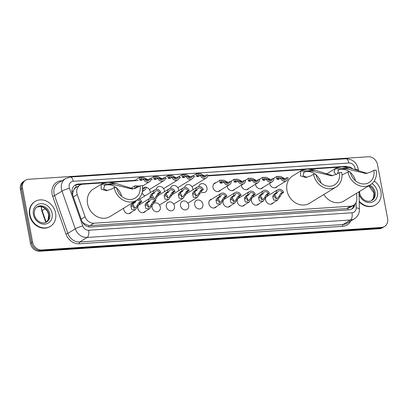 <?xml version="1.0" encoding="UTF-8"?>
<svg xmlns="http://www.w3.org/2000/svg" width="408" height="408" viewBox="0 0 408 408"><rect width="100%" height="100%" fill="white"/><g stroke="black" fill="none" stroke-linecap="round" stroke-linejoin="round"><path stroke-width="0.61" d="M273.212 202.786A4.672 3.983 -121.5 0 1 272.182 203.76A4.672 3.983 -121.5 0 1 265.644 200.048A4.672 3.983 -121.5 0 1 265.628 198.359M259.024 203.73A4.672 3.983 -121.5 0 1 257.994 204.704A4.672 3.983 -121.5 0 1 251.456 200.986A4.672 3.983 -121.5 0 1 251.435 199.303M244.831 204.668A4.672 3.983 -121.5 0 1 243.8 205.642A4.672 3.983 -121.5 0 1 237.262 201.929A4.672 3.983 -121.5 0 1 237.242 200.241M230.637 205.612A4.672 3.983 -121.5 0 1 229.607 206.586A4.672 3.983 -121.5 0 1 223.069 202.868A4.672 3.983 -121.5 0 1 223.054 201.185M216.449 206.55A4.672 3.983 -121.5 0 1 215.419 207.524A4.672 3.983 -121.5 0 1 208.881 203.811A4.672 3.983 -121.5 0 1 210.538 199.553A4.672 3.983 -121.5 0 1 211.874 199.079M202.883 204.209A4.672 3.983 -121.5 0 1 201.226 208.468A4.672 3.983 -121.5 0 1 194.687 204.755A4.672 3.983 -121.5 0 1 196.345 200.496A4.672 3.983 -121.5 0 1 202.883 204.209M188.695 205.148A4.672 3.983 -121.5 0 1 187.037 209.406A4.672 3.983 -121.5 0 1 180.499 205.693A4.672 3.983 -121.5 0 1 182.157 201.435A4.672 3.983 -121.5 0 1 188.695 205.148M174.502 206.091A4.672 3.983 -121.5 0 1 172.844 210.35A4.672 3.983 -121.5 0 1 166.306 206.637A4.672 3.983 -121.5 0 1 167.963 202.378A4.672 3.983 -121.5 0 1 174.502 206.091M152.755 204.27A4.672 3.983 -121.5 0 1 153.77 203.317A4.672 3.983 -121.5 0 1 160.313 207.035A4.672 3.983 -121.5 0 1 158.651 211.288A4.672 3.983 -121.5 0 1 152.113 207.575A4.672 3.983 -121.5 0 1 152.097 205.887M145.493 211.257A4.672 3.983 -121.5 0 1 144.463 212.231A4.672 3.983 -121.5 0 1 137.924 208.519A4.672 3.983 -121.5 0 1 137.904 206.831M131.299 212.201A4.672 3.983 -121.5 0 1 130.269 213.17A4.672 3.983 -121.5 0 1 123.731 209.457A4.672 3.983 -121.5 0 1 123.66 208.197M263.135 187.328A4.672 3.983 -121.5 0 1 262.104 188.297A4.672 3.983 -121.5 0 1 255.566 184.584A4.672 3.983 -121.5 0 1 255.515 184.243M248.946 188.266A4.672 3.983 -121.5 0 1 247.916 189.241A4.672 3.983 -121.5 0 1 241.378 185.528A4.672 3.983 -121.5 0 1 241.322 185.186M234.753 189.21A4.672 3.983 -121.5 0 1 233.723 190.179A4.672 3.983 -121.5 0 1 227.185 186.466A4.672 3.983 -121.5 0 1 227.134 186.124M220.565 190.148A4.672 3.983 -121.5 0 1 219.535 191.123A4.672 3.983 -121.5 0 1 212.991 187.41A4.672 3.983 -121.5 0 1 214.654 183.151A4.672 3.983 -121.5 0 1 215.985 182.677M277.328 186.385A4.672 3.983 -121.5 0 1 276.298 187.359A4.672 3.983 -121.5 0 1 269.759 183.646A4.672 3.983 -121.5 0 1 269.708 183.304M198.813 186.517A4.672 3.983 -121.5 0 1 200.461 184.095A4.672 3.983 -121.5 0 1 206.999 187.808A4.672 3.983 -121.5 0 1 205.341 192.066A4.672 3.983 -121.5 0 1 200.812 191.622M184.62 187.461A4.672 3.983 -121.5 0 1 186.267 185.033A4.672 3.983 -121.5 0 1 192.811 188.746A4.672 3.983 -121.5 0 1 192.892 189.791M187.496 193.096A4.672 3.983 -121.5 0 1 186.624 192.561M170.427 188.399A4.672 3.983 -121.5 0 1 172.079 185.977A4.672 3.983 -121.5 0 1 178.617 189.689A4.672 3.983 -121.5 0 1 178.699 190.735M173.303 194.035A4.672 3.983 -121.5 0 1 172.431 193.504M156.239 189.343A4.672 3.983 -121.5 0 1 157.886 186.915A4.672 3.983 -121.5 0 1 164.424 190.628A4.672 3.983 -121.5 0 1 164.511 191.673M159.115 194.978A4.672 3.983 -121.5 0 1 158.243 194.443M146.141 187.394A4.672 3.983 -121.5 0 1 150.236 191.571A4.672 3.983 -121.5 0 1 150.317 192.617M144.922 195.916A4.672 3.983 -121.5 0 1 142.137 192.54M76.398 187.323L76.291 187.333A2.922 2.489 58.5 0 0 74.251 189.2L73.211 191.123L72.583 194.708M74.251 189.2A8.762 7.472 -121.5 0 1 76.077 187.522L79.983 185.13A8.762 7.472 58.5 0 0 77.265 194.565L85.078 216.765A8.762 7.472 58.5 0 0 93.947 223.217L350.559 206.198A8.762 7.472 58.5 0 0 353.558 205.26A8.762 7.472 58.5 0 0 356.822 198.747L356.679 193.183M82.212 221.794L83.956 223.487L88.745 225.583L90.035 225.614L346.642 208.595L349.646 207.657L353.558 205.26M352.884 168.943A8.762 7.472 58.5 0 0 346.82 166.694L344.286 166.862M104.249 182.779L82.982 184.186A8.762 7.472 58.5 0 0 79.983 185.13M338.074 167.27L309.856 169.141M303.644 169.555L207.697 175.919M195.019 176.761L193.509 176.858M180.831 177.699L179.316 177.801M166.637 178.643L165.128 178.74M152.444 179.581L150.934 179.683M138.256 180.525L110.461 182.366M266.286 196.743A4.672 3.983 -121.5 0 1 267.301 195.789A4.672 3.983 -121.5 0 1 268.637 195.315M252.098 197.681A4.672 3.983 -121.5 0 1 253.113 196.733A4.672 3.983 -121.5 0 1 254.449 196.253M237.905 198.625A4.672 3.983 -121.5 0 1 238.92 197.671A4.672 3.983 -121.5 0 1 240.256 197.197M223.712 199.563A4.672 3.983 -121.5 0 1 224.731 198.614A4.672 3.983 -121.5 0 1 226.063 198.14M155.912 200.858L154.591 200.945A2.922 2.489 58.5 0 0 150.776 199.461A2.922 2.489 58.5 0 0 149.705 201.272L147.915 202.363L146.584 204.051L146.375 205.132L145.054 205.219L145.936 208.565L149.558 208.769L152.602 204.719L154.127 201.95L155.912 200.858A4.381 3.733 58.5 0 0 150.016 198.212L138.562 205.229A4.672 3.983 -121.5 0 1 139.582 204.26A4.672 3.983 -121.5 0 1 140.918 203.786M271.284 179.469A4.672 3.983 -121.5 0 1 271.417 179.387A4.672 3.983 -121.5 0 1 271.55 179.311M257.096 180.412A4.672 3.983 -121.5 0 1 257.224 180.326A4.672 3.983 -121.5 0 1 257.361 180.249M242.903 181.351A4.672 3.983 -121.5 0 1 243.035 181.269A4.672 3.983 -121.5 0 1 243.168 181.193M228.715 182.294A4.672 3.983 -121.5 0 1 228.842 182.208A4.672 3.983 -121.5 0 1 228.98 182.131M143.565 187.94A4.672 3.983 -121.5 0 1 143.698 187.859A4.672 3.983 -121.5 0 1 143.83 187.777M130.223 188.465A4.672 3.983 -121.5 0 1 130.841 188.323M347.795 166.694A8.762 7.472 58.5 0 0 345.132 166.377L207.784 175.486M387.6 218.515A8.762 7.472 -121.5 0 1 384.489 226.501A8.762 7.472 -121.5 0 1 381.49 227.44L41.82 249.966A8.762 7.472 -121.5 0 1 32.564 242.061L22.481 188.21A8.762 7.472 -121.5 0 1 25.592 180.224A8.762 7.472 -121.5 0 1 28.591 179.285L368.261 156.759A8.762 7.472 -121.5 0 1 377.522 164.664L387.6 218.515M25.592 180.224L23.511 181.499A8.762 7.472 -121.5 0 0 20.4 189.485L30.478 243.336A8.762 7.472 -121.5 0 0 39.739 251.241L379.409 228.715A8.762 7.472 -121.5 0 0 382.408 227.776L383.449 227.139A8.762 7.472 -121.5 0 1 380.45 228.077L40.78 250.604A8.762 7.472 -121.5 0 1 31.518 242.699L21.44 188.848A8.762 7.472 -121.5 0 1 24.551 180.861A8.762 7.472 -121.5 0 0 21.44 188.848L31.518 242.699A8.762 7.472 -121.5 0 0 40.78 250.604L380.45 228.077A8.762 7.472 -121.5 0 0 383.449 227.139L384.489 226.501M205.423 175.644L204.209 175.726M191.23 176.588L190.016 176.664M177.041 177.526L175.822 177.608M162.848 178.469L161.634 178.551M148.66 179.408L147.441 179.489M135.084 180.311L78.214 184.079A8.762 7.472 58.5 0 0 75.215 185.023A8.762 7.472 58.5 0 0 72.491 194.458L81.677 220.544A8.762 7.472 58.5 0 0 90.545 226.996L348.968 209.855A8.762 7.472 58.5 0 0 351.971 208.916A8.762 7.472 58.5 0 0 355.149 203.883M74.71 185.365A8.762 7.472 -121.5 0 1 77.173 184.717L81.605 184.426M354.037 204.938A8.762 7.472 -121.5 0 1 351.436 209.207M374.253 180.999A14.606 12.454 -121.5 0 1 380.904 191.485A14.606 12.454 -121.5 0 1 375.722 204.791A14.606 12.454 -121.5 0 1 359.213 201.195M375.722 204.791L375.329 205.03A14.606 12.454 -121.5 0 1 359.229 201.884M370.428 184.768A16.065 13.699 -121.5 0 0 376.13 170.131L373.825 170.284A13.439 11.455 -121.5 0 1 369.056 182.524A13.439 11.455 -121.5 0 1 350.258 171.845L347.953 171.998A16.065 13.699 -121.5 0 0 370.428 184.768L343.878 201.022A16.065 13.699 -121.5 0 1 323.825 194.504M373.825 170.284L371.387 171.778L366.017 173.533L345.826 168.698L338.528 169.708L337.661 173.63M336.177 174.507L334.019 172.176L335.045 168.917L336.054 168.137L341.93 166.755L349.794 167.938L367.164 173.4M326.232 174.206A16.065 13.699 -121.5 0 1 327.099 173.619L336.054 168.137M347.953 171.998L341.986 174.976M337.865 170.197A13.439 11.455 -121.5 0 1 349.615 171.89M350.395 172.507A13.439 11.455 -121.5 0 1 355.465 180.78M336.003 187.048A16.065 13.699 -121.5 0 0 341.7 172.416L339.395 172.569A13.439 11.455 -121.5 0 1 334.631 184.809A13.439 11.455 -121.5 0 1 315.828 174.129L313.522 174.282A16.065 13.699 -121.5 0 0 336.003 187.048L309.448 203.306A16.065 13.699 -121.5 0 1 286.972 190.541A16.065 13.699 -121.5 0 1 292.674 175.904L301.629 170.422L307.499 169.04L315.364 170.223L332.734 175.68M339.395 172.569L336.962 174.058L331.592 175.817L311.401 170.983L304.098 171.992L303.011 175.659L306.944 177.373M313.522 174.282L311.09 175.777L305.837 177.526L300.538 175.95L300.614 171.202L301.629 170.422M303.44 172.482A13.439 11.455 -121.5 0 1 315.19 174.17M315.97 174.787A13.439 11.455 -121.5 0 1 321.035 183.065M136.609 200.272A16.065 13.699 -121.5 0 0 142.305 185.635L140 185.788A13.439 11.455 -121.5 0 1 135.232 198.033A13.439 11.455 -121.5 0 1 116.433 187.354L114.128 187.507A16.065 13.699 -121.5 0 0 136.609 200.272L110.053 216.531A16.065 13.699 -121.5 0 1 87.577 203.76A16.065 13.699 -121.5 0 1 93.279 189.128L102.23 183.646L108.105 182.264L115.969 183.447L133.339 188.904M140 185.788L137.562 187.282L132.192 189.042L112.001 184.207L104.703 185.217L103.617 188.884L107.549 190.597M114.128 187.507L111.69 188.996L106.437 190.745L101.143 189.169L101.22 184.426L102.23 183.646M104.04 185.706A13.439 11.455 -121.5 0 1 115.796 187.394M116.576 188.011A13.439 11.455 -121.5 0 1 121.64 196.289M29.963 214.761A14.606 12.454 -121.5 0 1 35.144 201.455A14.606 12.454 -121.5 0 1 55.58 213.063A14.606 12.454 -121.5 0 1 50.393 226.369A14.606 12.454 -121.5 0 1 29.963 214.761M50.393 226.369L50.005 226.603A14.606 12.454 -121.5 0 1 29.57 215.001A14.606 12.454 -121.5 0 1 34.751 201.695L35.144 201.455M286.742 177.755L288.063 177.669A4.381 3.733 58.5 0 1 286.426 180.815A4.381 3.733 58.5 0 1 280.531 178.169L281.851 178.082A2.922 2.489 58.5 0 0 285.666 179.566A2.922 2.489 58.5 0 0 286.742 177.755L284.335 179.066L282.82 178.332L278.174 177.307L277.909 178.658L278.679 179.301M279.143 179.02A2.922 2.489 58.5 0 0 277.772 178.306M280.531 178.169L278.057 179.484L277.139 179.265L276.593 178.745L276.818 176.424L280.76 176.429L284.825 178.755M272.549 178.699L273.87 178.612A4.381 3.733 58.5 0 1 272.238 181.754A4.381 3.733 58.5 0 1 266.342 179.107L267.663 179.02A2.922 2.489 58.5 0 0 271.473 180.509A2.922 2.489 58.5 0 0 272.549 178.699L270.142 180.005L268.627 179.275L263.981 178.245L263.716 179.602L264.491 180.239M264.95 179.959A2.922 2.489 58.5 0 0 263.583 179.245M266.342 179.107L264.557 180.203L262.951 180.203L262.4 179.688L262.625 177.363L266.572 177.368L270.637 179.693M258.356 179.637L259.682 179.551A4.381 3.733 58.5 0 1 258.045 182.697A4.381 3.733 58.5 0 1 252.149 180.05L253.47 179.964A2.922 2.489 58.5 0 0 257.285 181.448A2.922 2.489 58.5 0 0 258.356 179.637L255.954 180.948L254.434 180.214L249.788 179.189L249.528 180.54L250.298 181.183M250.762 180.902A2.922 2.489 58.5 0 0 249.39 180.188M252.149 180.05L249.676 181.366L248.758 181.147L248.207 180.627L248.431 178.306L252.379 178.311L256.443 180.637M244.168 180.581L245.489 180.494A4.381 3.733 58.5 0 1 243.851 183.636A4.381 3.733 58.5 0 1 237.961 180.994L239.282 180.902A2.922 2.489 58.5 0 0 243.091 182.391A2.922 2.489 58.5 0 0 244.168 180.581L241.76 181.891L240.246 181.157L235.6 180.127L235.334 181.484L236.105 182.121M236.569 181.841A2.922 2.489 58.5 0 0 235.202 181.126M237.961 180.994L236.176 182.085L234.569 182.085L234.019 181.57L234.243 179.245L238.185 179.255L242.25 181.58M229.974 181.519L231.295 181.433A4.381 3.733 58.5 0 1 229.663 184.579A4.381 3.733 58.5 0 1 223.768 181.932L225.089 181.846A2.922 2.489 58.5 0 0 228.898 183.335A2.922 2.489 58.5 0 0 229.974 181.519L227.572 182.83L226.052 182.096L221.406 181.07L221.146 182.422L221.916 183.065M222.375 182.784A2.922 2.489 58.5 0 0 221.009 182.07M223.768 181.932L221.289 183.248L220.376 183.029L219.825 182.509L220.05 180.188L223.997 180.193L228.062 182.519M206.499 174.986L207.82 174.894A4.381 3.733 58.5 0 1 206.188 178.041A4.381 3.733 58.5 0 1 200.292 175.394L201.613 175.307A2.922 2.489 58.5 0 0 205.423 176.797A2.922 2.489 58.5 0 0 206.499 174.986L204.097 176.292L202.577 175.562L197.931 174.532L197.671 175.884L198.441 176.526M198.9 176.246A2.922 2.489 58.5 0 0 197.533 175.532M200.292 175.394L198.507 176.491L196.901 176.491L196.35 175.976L196.574 173.65L200.522 173.655L204.587 175.981M192.311 175.924L193.632 175.838A4.381 3.733 58.5 0 1 191.995 178.984A4.381 3.733 58.5 0 1 186.099 176.338L187.425 176.251A2.922 2.489 58.5 0 0 191.235 177.735A2.922 2.489 58.5 0 0 192.311 175.924L189.904 177.235L188.389 176.501L183.743 175.476L183.478 176.827L184.248 177.47M184.712 177.189A2.922 2.489 58.5 0 0 183.34 176.475M186.099 176.338L183.626 177.653L182.708 177.434L182.162 176.914L182.386 174.593L186.329 174.599L190.393 176.924M178.118 176.868L179.438 176.781A4.381 3.733 58.5 0 1 177.806 179.923A4.381 3.733 58.5 0 1 171.911 177.276L173.232 177.189A2.922 2.489 58.5 0 0 177.041 178.679A2.922 2.489 58.5 0 0 178.118 176.868L175.715 178.174L174.196 177.444L169.549 176.414L169.284 177.771L170.059 178.408M170.519 178.128A2.922 2.489 58.5 0 0 169.152 177.414M171.911 177.276L170.126 178.373L168.519 178.373L167.969 177.857L168.193 175.532L172.14 175.537L176.205 177.863M163.929 177.806L165.25 177.72A4.381 3.733 58.5 0 1 163.613 180.866A4.381 3.733 58.5 0 1 157.718 178.22L159.038 178.133A2.922 2.489 58.5 0 0 162.853 179.622A2.922 2.489 58.5 0 0 163.929 177.806L161.522 179.117L160.002 178.383L155.361 177.358L155.096 178.709L155.866 179.352M156.33 179.071A2.922 2.489 58.5 0 0 154.958 178.357M157.718 178.22L155.244 179.535L154.326 179.316L153.78 178.796L154 176.475L157.947 176.48L162.012 178.806M149.736 178.75L151.057 178.663A4.381 3.733 58.5 0 1 149.425 181.805A4.381 3.733 58.5 0 1 143.529 179.163L144.85 179.071A2.922 2.489 58.5 0 0 148.66 180.56A2.922 2.489 58.5 0 0 149.736 178.75L147.329 180.061L145.814 179.326L141.168 178.296L140.903 179.653L141.678 180.29M142.137 180.01A2.922 2.489 58.5 0 0 140.77 179.296M143.529 179.163L141.744 180.254L140.138 180.254L139.587 179.739L139.811 177.419L143.759 177.424L147.818 179.749M138.613 186.64L136.262 186.716L135.997 188.068L134.681 188.154L134.905 185.834L139.531 186.079M136.43 187.904A2.922 2.489 58.5 0 0 135.859 187.716M142.484 190.689A4.381 3.733 58.5 0 0 144.514 190.225A4.381 3.733 58.5 0 0 146.151 187.078L144.83 187.17L142.621 188.445M135.226 188.674L134.681 188.154M142.224 187.654L142.912 188.165M142.591 189.297A2.922 2.489 58.5 0 0 143.754 188.981A2.922 2.489 58.5 0 0 144.83 187.17M277.425 192.8L275.64 193.892L274.309 195.58L274.094 196.666L277.108 198.691L279.006 196.34L280.525 193.571L282.31 192.474A2.922 2.489 58.5 0 0 278.501 190.99A2.922 2.489 58.5 0 0 277.425 192.8L276.104 192.887L274.319 193.979L273.029 195.667L272.779 196.753L273.656 200.093L277.277 200.297L270.851 204.235M275.849 199.079A2.922 2.489 58.5 0 0 276.078 197.294A2.922 2.489 58.5 0 0 274.553 195.065M276.104 192.887A4.381 3.733 58.5 0 1 277.736 189.74A4.381 3.733 58.5 0 1 283.631 192.387L281.846 193.484L280.322 196.253L277.277 200.297M283.631 192.387L282.31 192.474M263.231 193.739L261.446 194.835L260.115 196.523L259.906 197.605L262.915 199.629L264.812 197.278L266.337 194.509L268.122 193.417A2.922 2.489 58.5 0 0 264.308 191.928A2.922 2.489 58.5 0 0 263.231 193.739L261.91 193.831L260.125 194.922L258.835 196.61L258.585 197.691L259.468 201.037L263.084 201.241L256.658 205.178M261.655 200.017A2.922 2.489 58.5 0 0 261.89 198.237A2.922 2.489 58.5 0 0 260.365 196.008M261.91 193.831A4.381 3.733 58.5 0 1 263.548 190.684A4.381 3.733 58.5 0 1 269.443 193.331L267.658 194.422L266.128 197.191L263.084 201.241M269.443 193.331L268.122 193.417M249.043 194.682L247.258 195.774L245.927 197.462L245.713 198.548L248.727 200.573L250.624 198.222L252.144 195.452L253.929 194.356A2.922 2.489 58.5 0 0 250.119 192.872A2.922 2.489 58.5 0 0 249.043 194.682L247.722 194.769L245.937 195.86L244.642 197.549L244.397 198.635L245.274 201.975L248.895 202.179L242.464 206.117M247.467 200.96A2.922 2.489 58.5 0 0 247.697 199.175A2.922 2.489 58.5 0 0 246.172 196.947M247.722 194.769A4.381 3.733 58.5 0 1 249.354 191.627A4.381 3.733 58.5 0 1 255.25 194.269L253.465 195.366L251.94 198.135L248.895 202.179M255.25 194.269L253.929 194.356M234.85 195.626L233.065 196.717L231.734 198.405L231.52 199.486L234.534 201.511L236.431 199.16L237.951 196.391L239.736 195.299A2.922 2.489 58.5 0 0 235.926 193.81A2.922 2.489 58.5 0 0 234.85 195.626L233.529 195.713L231.744 196.804L230.454 198.492L230.204 199.573L231.086 202.919L234.702 203.123L228.276 207.06M233.274 201.899A2.922 2.489 58.5 0 0 233.504 200.119A2.922 2.489 58.5 0 0 231.979 197.89M233.529 195.713A4.381 3.733 58.5 0 1 235.166 192.566A4.381 3.733 58.5 0 1 241.057 195.213L239.272 196.304L237.747 199.073L234.702 203.123M241.057 195.213L239.736 195.299M220.662 196.564L218.877 197.656L217.541 199.349L217.331 200.43L220.346 202.455L222.238 200.104L223.763 197.334L225.548 196.243A2.922 2.489 58.5 0 0 221.738 194.754A2.922 2.489 58.5 0 0 220.662 196.564L219.336 196.651L217.551 197.747L216.26 199.43L216.011 200.517L216.893 203.857L220.514 204.066L214.083 207.998M219.086 202.842A2.922 2.489 58.5 0 0 219.315 201.057A2.922 2.489 58.5 0 0 217.79 198.834M219.336 196.651A4.381 3.733 58.5 0 1 220.973 193.509A4.381 3.733 58.5 0 1 226.868 196.151L225.083 197.248L223.559 200.017L220.514 204.066M226.868 196.151L225.548 196.243M197.186 190.026L195.401 191.123L194.065 192.811L193.856 193.892L196.87 195.916L198.762 193.565L200.287 190.796L202.072 189.705A2.922 2.489 58.5 0 0 198.263 188.216A2.922 2.489 58.5 0 0 197.186 190.026L195.865 190.118L194.081 191.209L192.785 192.897L192.54 193.979L193.417 197.324L197.039 197.528L187.869 203.143M195.611 196.304A2.922 2.489 58.5 0 0 195.84 194.524A2.922 2.489 58.5 0 0 194.315 192.296M195.865 190.118A4.381 3.733 58.5 0 1 197.498 186.971A4.381 3.733 58.5 0 1 203.393 189.618L201.608 190.709L200.083 193.479L197.039 197.528M203.393 189.618L202.072 189.705M182.993 190.97L181.208 192.061L179.877 193.749L179.663 194.835L182.677 196.86L184.574 194.509L186.094 191.74L187.879 190.643A2.922 2.489 58.5 0 0 184.069 189.159A2.922 2.489 58.5 0 0 182.993 190.97L181.672 191.056L179.887 192.148L178.597 193.836L178.347 194.922L179.229 198.263L182.845 198.466L173.675 204.082M181.417 197.248A2.922 2.489 58.5 0 0 181.647 195.463A2.922 2.489 58.5 0 0 180.122 193.234M181.672 191.056A4.381 3.733 58.5 0 1 183.309 187.915A4.381 3.733 58.5 0 1 189.2 190.556L187.415 191.653L185.89 194.422L182.845 198.466M189.2 190.556L187.879 190.643M168.8 191.908L167.015 193.004L165.684 194.692L165.475 195.774L168.489 197.798L170.381 195.447L171.906 192.678L173.691 191.587A2.922 2.489 58.5 0 0 169.876 190.097A2.922 2.489 58.5 0 0 168.8 191.908L167.479 192L165.694 193.091L164.404 194.779L164.154 195.86L165.036 199.206L168.657 199.41L159.482 205.025M167.229 198.186A2.922 2.489 58.5 0 0 167.459 196.406A2.922 2.489 58.5 0 0 165.934 194.177M167.479 192A4.381 3.733 58.5 0 1 169.116 188.853A4.381 3.733 58.5 0 1 175.012 191.5L173.227 192.591L171.702 195.361L168.657 199.41M175.012 191.5L173.691 191.587M154.357 198.706L156.193 196.391L157.712 193.621L159.497 192.525A2.922 2.489 58.5 0 0 155.688 191.041A2.922 2.489 58.5 0 0 154.612 192.851L153.291 192.938L151.506 194.035L150.215 195.718L150.006 198.217A4.381 3.733 58.5 0 0 148.379 201.358L146.594 202.45L145.304 204.138L145.054 205.219M154.612 192.851L152.827 193.943L151.496 195.631L151.419 197.752M153.316 198.069A2.922 2.489 58.5 0 0 153.265 197.345A2.922 2.489 58.5 0 0 151.74 195.121M153.291 192.938A4.381 3.733 58.5 0 1 154.923 189.796A4.381 3.733 58.5 0 1 160.818 192.438L159.033 193.535L155.305 199.716M160.818 192.438L159.497 192.525M146.375 205.132L149.389 207.162L151.281 204.811L152.806 202.042L154.591 200.945M148.13 207.55A2.922 2.489 58.5 0 0 148.359 205.765A2.922 2.489 58.5 0 0 146.834 203.536M149.705 201.272L148.379 201.358M135.512 202.21L133.727 203.306L132.396 204.994L132.182 206.076L135.196 208.1L137.093 205.749L138.613 202.98L140.398 201.889A2.922 2.489 58.5 0 0 136.588 200.399A2.922 2.489 58.5 0 0 135.512 202.21L134.191 202.297L132.406 203.393L131.116 205.076L130.866 206.162L131.743 209.508L135.364 209.712L128.933 213.649M133.936 208.488A2.922 2.489 58.5 0 0 134.166 206.703A2.922 2.489 58.5 0 0 132.641 204.479M138.526 198.803A4.381 3.733 58.5 0 1 141.719 201.802L139.934 202.893L138.409 205.663L135.364 209.712M134.227 201.731A4.381 3.733 58.5 0 0 134.191 202.297M141.719 201.802L140.398 201.889M71.946 191.515A8.762 1.117 -19.4 0 1 73.211 191.123M348.07 209.916A8.762 4.177 -93.8 0 0 347.891 208.396M352.42 205.953A8.762 2.565 -1.5 0 1 353.593 206.392M88.908 226.919A8.762 4.177 -93.8 0 0 88.745 225.583M83.431 223.65A8.762 1.117 -19.4 0 1 83.956 223.487M76.291 187.333A8.762 4.177 -93.8 0 0 75.664 184.992M346.642 208.595L350.559 206.198M90.035 225.614L93.947 223.217M81.182 219.152L85.078 216.765M73.369 196.952L77.265 194.565M344.352 166.857L345.132 166.377M355.2 169.81L355.184 169.254A5.84 4.983 58.5 0 0 355.082 168.274A5.84 4.983 58.5 0 0 348.911 163.006L73.282 181.285A5.84 4.983 58.5 0 0 69.207 187.236A5.84 4.983 58.5 0 0 69.467 188.205L82.748 225.94A5.84 4.983 58.5 0 0 88.663 230.245L352.007 212.777A5.84 4.983 58.5 0 0 356.184 207.81L356.046 202.49M355.184 169.254A5.84 1.714 -1.5 0 1 358.423 170.697L358.219 168.795C356.5 162.323 352.4 158.982 345.918 158.768A5.84 2.785 86.2 0 1 348.911 163.006M352.007 212.777A5.84 2.785 86.2 0 1 350.452 219.983L87.108 237.446A11.684 9.96 -121.5 0 1 75.281 228.847L62.001 191.107A11.684 9.96 -121.5 0 1 61.48 189.169A11.684 9.96 -121.5 0 1 65.627 178.526L58.206 183.065A11.684 9.96 58.5 0 0 54.06 193.708A11.684 9.96 58.5 0 0 54.58 195.646L67.866 233.386A11.684 9.96 58.5 0 0 79.688 241.99L343.031 224.528A11.684 9.96 58.5 0 0 347.035 223.268L354.455 218.729A11.684 9.96 -121.5 0 1 350.452 219.983L343.031 224.528A1.459 0.699 -93.8 0 0 342.644 226.328L79.3 243.79A13.143 11.205 -121.5 0 1 65.999 234.11L52.714 196.376A13.143 11.205 -121.5 0 1 61.297 180.805L61.97 180.759M52.714 196.376L54.58 195.646L62.001 191.107A5.84 0.745 -19.4 0 1 69.467 188.205M350.763 220.988A13.143 11.205 -121.5 0 1 342.644 226.328M381.49 227.44L379.409 228.715M22.481 188.21L20.4 189.485M32.564 242.061L30.478 243.336M41.82 249.966L39.739 251.241M82.748 225.94A5.84 0.745 -19.4 0 0 75.281 228.847L67.866 233.386L65.999 234.11M88.663 230.245A5.84 2.785 86.2 0 1 87.108 237.446L79.688 241.99A1.459 0.699 -93.8 0 0 79.3 243.79M61.297 180.805A1.459 0.699 -93.8 0 0 61.373 181.126M356.184 207.81A5.84 1.714 -1.5 0 1 359.417 209.253L358.969 191.786M345.918 158.768L70.288 177.046A5.84 2.785 86.2 0 1 73.282 181.285M77.173 184.717L78.214 184.079M45.839 222.391L41.805 210.926A2.922 0.372 -19.4 0 1 42.126 210.61L46.211 222.212M41.397 206.642A11.684 9.96 58.5 0 0 42.126 210.61L45.278 208.682M369.816 185.14A8.905 7.589 -121.5 0 1 375.12 192.296A8.905 7.589 -121.5 0 1 371.963 200.404C366.925 203.322 360.769 198.839 359.693 193.111L359.525 191.439M371.963 183.646A10.654 9.083 -121.5 0 1 377.441 191.714A10.654 9.083 -121.5 0 1 370.541 202.516A10.654 9.083 -121.5 0 1 359.03 194.121M368.903 185.701A8.905 7.589 -121.5 0 1 374.207 192.856A8.905 7.589 -121.5 0 1 371.504 200.66M349.794 167.938L335.045 168.917M315.364 170.223L300.614 171.202M115.969 183.447L101.22 184.426M37.342 206.795A8.905 7.589 -121.5 0 1 49.796 213.874A8.905 7.589 -121.5 0 1 46.64 221.983C41.601 224.895 35.44 220.412 34.369 214.684C34.078 210.554 35.068 207.927 37.342 206.795M33.425 214.531A10.654 9.083 -121.5 0 1 40.856 203.679A10.654 9.083 -121.5 0 1 52.117 213.292A10.654 9.083 -121.5 0 1 44.686 224.145A10.654 9.083 -121.5 0 1 33.425 214.531M48.883 214.429A8.905 7.589 -121.5 0 1 46.181 222.238L48.118 219.835L48.7 214.649L47.313 211.089L44.548 208.1L41.947 206.79L40.127 206.458L36.898 207.096A8.905 7.589 -121.5 0 1 48.883 214.429M276.593 178.745L277.909 178.658M282.82 178.332L284.136 178.245M262.4 179.688L263.716 179.602M268.627 179.275L269.943 179.189M248.207 180.627L249.528 180.54M254.434 180.214L255.755 180.127M234.019 181.57L235.334 181.484M240.246 181.157L241.561 181.07M219.825 182.509L221.146 182.422M226.052 182.096L227.368 182.009M196.35 175.976L197.671 175.884M202.577 175.562L203.898 175.476M182.162 176.914L183.478 176.827M188.389 176.501L189.705 176.414M167.969 177.857L169.284 177.771M174.196 177.444L175.511 177.358M153.78 178.796L155.096 178.709M160.002 178.383L161.323 178.296M139.587 179.739L140.903 179.653M145.814 179.326L147.13 179.239M280.322 196.253L279.006 196.34M274.094 196.666L272.779 196.753M275.64 193.892L274.319 193.979M281.846 193.484L280.525 193.571M266.128 197.191L264.812 197.278M259.906 197.605L258.585 197.691M261.446 194.835L260.125 194.922M267.658 194.422L266.337 194.509M251.94 198.135L250.624 198.222M245.713 198.548L244.397 198.635M247.258 195.774L245.937 195.86M253.465 195.366L252.144 195.452M237.747 199.073L236.431 199.16M231.52 199.486L230.204 199.573M233.065 196.717L231.744 196.804M239.272 196.304L237.951 196.391M223.559 200.017L222.238 200.104M217.331 200.43L216.011 200.517M218.877 197.656L217.551 197.747M225.083 197.248L223.763 197.334M200.083 193.479L198.762 193.565M193.856 193.892L192.54 193.979M195.401 191.123L194.081 191.209M201.608 190.709L200.287 190.796M185.89 194.422L184.574 194.509M179.663 194.835L178.347 194.922M181.208 192.061L179.887 192.148M187.415 191.653L186.094 191.74M171.702 195.361L170.381 195.447M165.475 195.774L164.154 195.86M167.015 193.004L165.694 193.091M173.227 192.591L171.906 192.678M157.508 196.304L156.193 196.391M151.281 196.717L149.966 196.804M152.827 193.943L151.506 194.035M159.033 193.535L157.712 193.621M152.602 204.719L151.281 204.811M147.915 202.363L146.594 202.45M154.127 201.95L152.806 202.042M138.409 205.663L137.093 205.749M132.182 206.076L130.866 206.162M133.727 203.306L132.406 203.393M139.934 202.893L138.613 202.98M354.455 218.729C357.775 216.515 359.428 213.359 359.417 209.253M70.288 177.046L65.627 178.526M358.433 171.079L358.423 170.697M41.805 210.926L41.091 206.576M371.494 200.665L373.442 198.263L374.024 193.076L368.72 185.813M286.426 180.815L274.961 187.833M276.818 176.424L273.171 178.658M272.238 181.754L260.773 188.776M262.625 177.363L258.978 179.596M258.045 182.697L246.58 189.715M248.431 178.306L244.785 180.54M243.851 183.636L232.387 190.658M234.243 179.245L230.596 181.478M229.663 184.579L218.198 191.597M220.05 180.188L213.624 184.125M206.188 178.041L191.979 186.742M196.574 173.65L192.928 175.884M191.995 178.984L177.791 187.68M182.386 174.593L178.74 176.827M177.806 179.923L163.598 188.624M168.193 175.532L164.546 177.766M163.613 180.866L149.404 189.562M154 176.475L150.353 178.709M149.425 181.805L142.387 186.114M139.811 177.419L134.309 180.785M144.514 190.225L142.351 191.551M134.905 185.834L130.504 188.532M277.736 189.74L266.281 196.758M263.548 190.684L252.093 197.696M249.354 191.627L237.9 198.64M235.166 192.566L223.706 199.578M220.973 193.509L209.508 200.527M197.498 186.971L186.043 193.984M183.309 187.915L171.85 194.927M169.116 188.853L157.661 195.865M154.923 189.796L139.536 199.216M149.558 208.769L143.126 212.706"/></g></svg>
